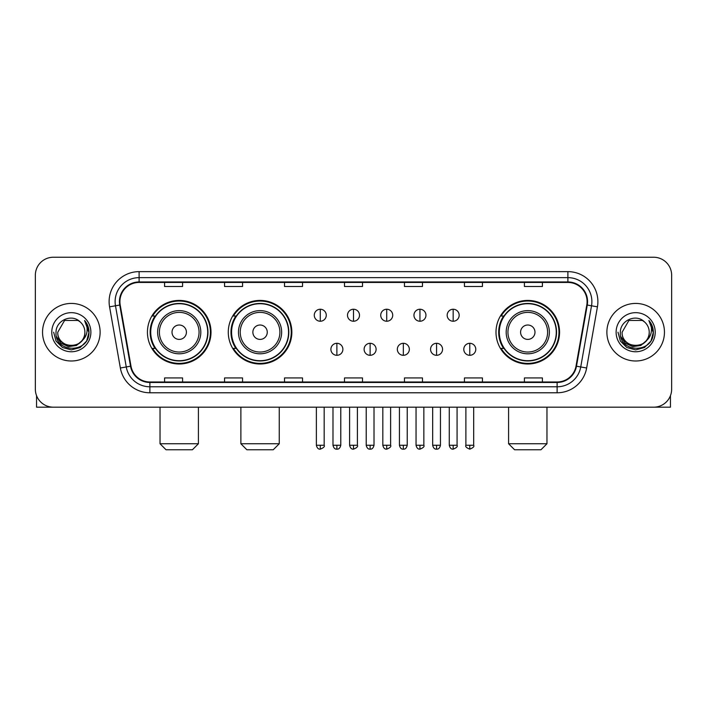 <?xml version="1.0" encoding="UTF-8"?>
<svg xmlns="http://www.w3.org/2000/svg" width="707" height="707" viewBox="0 0 707 707"><rect width="100%" height="100%" fill="white"/><g stroke="black" fill="none" stroke-linecap="round" stroke-linejoin="round"><path stroke-width="1.06" d="M495.996 332.21A31.788 31.788 0 0 0 527.776 363.999A31.788 31.788 0 0 0 559.564 332.21A31.788 31.788 0 0 0 527.776 300.422A31.788 31.788 0 0 0 495.996 332.21M228.281 332.21A31.788 31.788 0 0 0 260.061 363.999A31.788 31.788 0 0 0 291.85 332.21A31.788 31.788 0 0 0 260.061 300.422A31.788 31.788 0 0 0 228.281 332.21M147.436 332.21A31.788 31.788 0 0 0 179.225 363.999A31.788 31.788 0 0 0 211.004 332.21A31.788 31.788 0 0 0 179.225 300.422A31.788 31.788 0 0 0 147.436 332.21M155.063 348.401A29.084 29.084 0 0 1 155.063 316.02M235.899 348.401A29.084 29.084 0 0 1 235.899 316.02M503.614 348.401A29.084 29.084 0 0 1 503.614 316.02M35.35 275.235L35.35 389.186A17.993 17.993 0 0 0 53.343 407.179L653.657 407.179A17.993 17.993 0 0 0 671.65 389.186L671.65 275.235A17.993 17.993 0 0 0 653.657 257.242L53.343 257.242A17.993 17.993 0 0 0 35.35 275.235L35.35 389.186M42.544 332.21A28.784 28.784 0 0 0 71.336 360.994A28.784 28.784 0 0 0 100.12 332.21A28.784 28.784 0 0 0 71.336 303.427A28.784 28.784 0 0 0 42.544 332.21A28.784 28.784 0 0 0 71.336 360.994A28.784 28.784 0 0 0 100.12 332.21A28.784 28.784 0 0 0 71.336 303.427A28.784 28.784 0 0 0 42.544 332.21M606.88 332.21A28.784 28.784 0 0 0 635.664 360.994A28.784 28.784 0 0 0 664.456 332.21A28.784 28.784 0 0 0 635.664 303.427A28.784 28.784 0 0 0 606.88 332.21A28.784 28.784 0 0 0 635.664 360.994A28.784 28.784 0 0 0 664.456 332.21A28.784 28.784 0 0 0 635.664 303.427A28.784 28.784 0 0 0 606.88 332.21M119.907 301.624A19.195 19.195 0 0 1 139.102 282.438L567.898 282.438A19.195 19.195 0 0 1 586.801 304.956L576.011 366.129A19.195 19.195 0 0 1 557.116 381.983L149.884 381.983A19.195 19.195 0 0 1 130.989 366.129L120.199 304.956A19.195 19.195 0 0 1 119.907 301.624M119.43 301.624A19.672 19.672 0 0 0 119.73 305.044L130.512 366.208A19.672 19.672 0 0 0 149.884 382.469L557.116 382.469A19.672 19.672 0 0 0 576.488 366.208L587.27 305.044A19.672 19.672 0 0 0 567.898 281.952L139.102 281.952A19.672 19.672 0 0 0 119.43 301.624M109.567 306.829A29.986 29.986 0 0 1 139.102 271.638L567.898 271.638A29.986 29.986 0 0 1 597.433 306.829L586.642 368.002A29.986 29.986 0 0 1 557.116 392.783L149.884 392.783A29.986 29.986 0 0 1 120.358 368.002L109.567 306.829L115.48 305.786A23.985 23.985 0 0 1 139.102 277.639L567.898 277.639A23.985 23.985 0 0 1 591.52 305.786L580.739 366.96A23.985 23.985 0 0 1 557.116 386.782L149.884 386.782A23.985 23.985 0 0 1 126.261 366.96L115.48 305.786A23.985 23.985 0 0 1 115.108 301.624M653.657 257.242L53.343 257.242M53.343 407.179L653.657 407.179M671.65 389.186L671.65 275.235M576.488 366.208L580.739 366.96L591.52 305.786L597.433 306.829M344.503 282.438L344.503 286.494L362.497 286.494L362.497 282.438M284.532 282.438L284.532 286.494L302.525 286.494L302.525 282.438M224.561 282.438L224.561 286.494L242.554 286.494L242.554 282.438M164.59 282.438L164.59 286.494L182.583 286.494L182.583 282.438M404.475 282.438L404.475 286.494L422.468 286.494L422.468 282.438M464.446 282.438L464.446 286.494L482.439 286.494L482.439 282.438M524.417 282.438L524.417 286.494L542.41 286.494L542.41 282.438M362.497 381.983L362.497 377.927L344.503 377.927L344.503 381.983M302.525 381.983L302.525 377.927L284.532 377.927L284.532 381.983M242.554 381.983L242.554 377.927L224.561 377.927L224.561 381.983M182.583 381.983L182.583 377.927L164.59 377.927L164.59 381.983M422.468 381.983L422.468 377.927L404.475 377.927L404.475 381.983M482.439 381.983L482.439 377.927L464.446 377.927L464.446 381.983M542.41 381.983L542.41 377.927L524.417 377.927L524.417 381.983M81.72 340.915C74.527 350.645 57.073 344.424 57.78 332.21C56.949 349.691 85.715 349.691 84.884 332.21C85.715 349.691 56.949 349.691 57.78 332.21L64.558 320.474L78.106 320.474L80.209 321.968C71.893 313.254 55.88 320.43 56.03 332.21C54.51 353.138 88.428 353.677 88.976 333.227L89.011 332.21C88.958 327.765 87.482 323.859 84.575 320.501C86.784 324.124 87.562 328.03 86.908 332.21C86.272 335.763 84.548 338.671 81.72 340.915A13.557 13.557 0 0 0 84.884 332.21C85.715 349.691 56.949 349.691 57.78 332.21L64.558 320.474M84.884 332.21A13.557 13.557 0 0 0 80.209 321.968M82.586 340.191L76.462 345.484L68.446 346.607L61.067 343.266L56.454 336.603M51.779 332.21A19.549 19.549 0 0 0 71.336 351.759A19.549 19.549 0 0 0 90.885 332.21A19.549 19.549 0 0 0 71.336 312.662A19.549 19.549 0 0 0 51.779 332.21M84.575 320.501L89.002 332.723L88.181 326.855L89.002 332.723L88.181 326.855L89.002 332.723L84.707 320.651L89.002 332.723L84.707 320.651L89.011 332.21L86.643 341.048L80.174 347.517L71.336 349.885L62.499 347.517L56.021 341.048L53.661 332.21M84.707 320.651L89.002 332.732M36.552 395.646L36.552 407.179L106.121 407.179M192.419 449.758L166.03 449.758L160.029 443.757L198.411 443.757L192.419 449.758M186.418 332.21A7.194 7.194 0 0 0 179.225 325.017A7.194 7.194 0 0 0 172.022 332.21A7.194 7.194 0 0 0 179.225 339.404A7.194 7.194 0 0 0 186.418 332.21M200.815 332.21A21.59 21.59 0 0 0 179.225 310.62A21.59 21.59 0 0 0 157.634 332.21A21.59 21.59 0 0 0 179.225 353.8A21.59 21.59 0 0 0 200.815 332.21A21.59 21.59 0 0 1 179.225 353.8A21.59 21.59 0 0 1 157.634 332.21M207.708 332.21A28.483 28.483 0 0 0 179.225 303.727A28.483 28.483 0 0 0 150.732 332.21A28.483 28.483 0 0 0 179.225 360.694A28.483 28.483 0 0 0 207.708 332.21M210.403 332.21A31.188 31.188 0 0 1 152.571 348.401L155.46 348.401A28.757 28.757 0 0 0 198.243 353.774A28.757 28.757 0 0 0 198.243 310.647A28.757 28.757 0 0 0 155.46 316.02L152.571 316.02A31.188 31.188 0 0 1 210.403 332.21M273.255 449.758L246.867 449.758L240.875 443.757L279.256 443.757L273.255 449.758M267.264 332.21A7.194 7.194 0 0 0 260.061 325.017A7.194 7.194 0 0 0 252.867 332.21A7.194 7.194 0 0 0 260.061 339.404A7.194 7.194 0 0 0 267.264 332.21M281.651 332.21A21.59 21.59 0 0 0 260.061 310.62A21.59 21.59 0 0 0 238.471 332.21A21.59 21.59 0 0 0 260.061 353.8A21.59 21.59 0 0 0 281.651 332.21A21.59 21.59 0 0 1 260.061 353.8A21.59 21.59 0 0 1 238.471 332.21M288.553 332.21A28.483 28.483 0 0 0 260.061 303.727A28.483 28.483 0 0 0 231.578 332.21A28.483 28.483 0 0 0 260.061 360.694A28.483 28.483 0 0 0 288.553 332.21M291.249 332.21A31.188 31.188 0 0 1 233.416 348.401L236.306 348.401A28.757 28.757 0 0 0 279.088 353.774A28.757 28.757 0 0 0 279.088 310.647A28.757 28.757 0 0 0 236.306 316.02L233.416 316.02A31.188 31.188 0 0 1 291.249 332.21M540.97 449.758L514.581 449.758L508.589 443.757L546.971 443.757L540.97 449.758M534.978 332.21A7.194 7.194 0 0 0 527.776 325.017A7.194 7.194 0 0 0 520.582 332.21A7.194 7.194 0 0 0 527.776 339.404A7.194 7.194 0 0 0 534.978 332.21M549.366 332.21A21.59 21.59 0 0 0 527.776 310.62A21.59 21.59 0 0 0 506.185 332.21A21.59 21.59 0 0 0 527.776 353.8A21.59 21.59 0 0 0 549.366 332.21A21.59 21.59 0 0 1 527.776 353.8A21.59 21.59 0 0 1 506.185 332.21M556.268 332.21A28.483 28.483 0 0 0 527.776 303.727A28.483 28.483 0 0 0 499.292 332.21A28.483 28.483 0 0 0 527.776 360.694A28.483 28.483 0 0 0 556.268 332.21M558.963 332.21A31.188 31.188 0 0 1 501.122 348.401L504.011 348.401A28.757 28.757 0 0 0 546.803 353.774A28.757 28.757 0 0 0 546.803 310.647A28.757 28.757 0 0 0 504.011 316.02L501.122 316.02A31.188 31.188 0 0 1 558.963 332.21M320.28 309.242A6.001 6.001 0 0 0 314.279 315.234A6.001 6.001 0 0 0 320.28 321.234A6.001 6.001 0 0 0 326.272 315.234A6.001 6.001 0 0 0 320.28 309.242L320.28 321.234A6.001 6.001 0 0 0 326.272 315.234A6.001 6.001 0 0 0 320.28 309.242M353.5 309.242A6.001 6.001 0 0 0 347.499 315.234A6.001 6.001 0 0 0 353.5 321.234A6.001 6.001 0 0 0 359.501 315.234A6.001 6.001 0 0 0 353.5 309.242L353.5 321.234A6.001 6.001 0 0 0 359.501 315.234A6.001 6.001 0 0 0 353.5 309.242M386.72 309.242A6.001 6.001 0 0 0 380.728 315.234A6.001 6.001 0 0 0 386.72 321.234A6.001 6.001 0 0 0 392.721 315.234A6.001 6.001 0 0 0 386.72 309.242L386.72 321.234A6.001 6.001 0 0 0 392.721 315.234A6.001 6.001 0 0 0 386.72 309.242M419.949 309.242A6.001 6.001 0 0 0 413.949 315.234A6.001 6.001 0 0 0 419.949 321.234A6.001 6.001 0 0 0 425.95 315.234A6.001 6.001 0 0 0 419.949 309.242L419.949 321.234A6.001 6.001 0 0 0 425.95 315.234A6.001 6.001 0 0 0 419.949 309.242M453.169 309.242A6.001 6.001 0 0 0 447.178 315.234A6.001 6.001 0 0 0 453.169 321.234A6.001 6.001 0 0 0 459.17 315.234A6.001 6.001 0 0 0 453.169 309.242L453.169 321.234A6.001 6.001 0 0 0 459.17 315.234A6.001 6.001 0 0 0 453.169 309.242M336.885 343.302A6.001 6.001 0 0 0 330.894 349.302A6.001 6.001 0 0 0 336.885 355.303A6.001 6.001 0 0 0 342.886 349.302A6.001 6.001 0 0 0 336.885 343.302L336.885 355.303A6.001 6.001 0 0 0 342.886 349.302A6.001 6.001 0 0 0 336.885 343.302M370.115 343.302A6.001 6.001 0 0 0 364.114 349.302A6.001 6.001 0 0 0 370.115 355.303A6.001 6.001 0 0 0 376.106 349.302A6.001 6.001 0 0 0 370.115 343.302L370.115 355.303A6.001 6.001 0 0 0 376.106 349.302A6.001 6.001 0 0 0 370.115 343.302M403.335 343.302A6.001 6.001 0 0 0 397.343 349.302A6.001 6.001 0 0 0 403.335 355.303A6.001 6.001 0 0 0 409.335 349.302A6.001 6.001 0 0 0 403.335 343.302L403.335 355.303A6.001 6.001 0 0 0 409.335 349.302A6.001 6.001 0 0 0 403.335 343.302M436.564 343.302A6.001 6.001 0 0 0 430.563 349.302A6.001 6.001 0 0 0 436.564 355.303A6.001 6.001 0 0 0 442.555 349.302A6.001 6.001 0 0 0 436.564 343.302L436.564 355.303A6.001 6.001 0 0 0 442.555 349.302A6.001 6.001 0 0 0 436.564 343.302M469.784 343.302A6.001 6.001 0 0 0 463.792 349.302A6.001 6.001 0 0 0 469.784 355.303A6.001 6.001 0 0 0 475.784 349.302A6.001 6.001 0 0 0 469.784 343.302L469.784 355.303A6.001 6.001 0 0 0 475.784 349.302A6.001 6.001 0 0 0 469.784 343.302M670.448 395.646L670.448 407.179L600.879 407.179M649.22 332.21C650.051 349.691 621.285 349.691 622.116 332.21L628.894 320.474L642.442 320.474L644.545 321.968C636.229 313.254 620.216 320.43 620.366 332.21C618.837 353.138 652.764 353.677 653.312 333.227L653.339 332.21C653.295 327.765 651.81 323.859 648.902 320.501C651.12 324.124 651.898 328.03 651.244 332.21C650.608 335.763 648.876 338.671 646.057 340.915A13.557 13.557 0 0 0 649.22 332.21C650.051 349.691 621.285 349.691 622.116 332.21C621.285 349.691 650.051 349.691 649.22 332.21A13.557 13.557 0 0 0 644.545 321.968M646.057 340.915C638.854 350.645 621.409 344.424 622.116 332.21M646.914 340.191L640.798 345.484L632.774 346.607L625.395 343.266L620.79 336.603M616.115 332.21A19.549 19.549 0 0 0 635.664 351.759A19.549 19.549 0 0 0 655.221 332.21A19.549 19.549 0 0 0 635.664 312.662A19.549 19.549 0 0 0 616.115 332.21M648.902 320.501L653.339 332.723L652.508 326.855L653.339 332.723L652.508 326.855L653.339 332.723L649.035 320.651L653.339 332.723L649.035 320.651L653.339 332.21L650.979 341.048L644.501 347.517L635.664 349.885L626.826 347.517L620.357 341.048L617.989 332.21M649.035 320.651L653.339 332.732M567.898 271.638L567.898 281.952M115.48 305.786L119.73 305.044M149.884 392.783L149.884 382.469M557.116 382.469L557.116 392.783M120.358 368.002L130.512 366.208M587.27 305.044L591.52 305.786M139.102 271.638L139.102 281.952M580.739 366.96L586.642 368.002M199.056 332.21A19.831 19.831 0 0 0 179.225 312.379A19.831 19.831 0 0 0 159.393 332.21A19.831 19.831 0 0 0 179.225 352.042A19.831 19.831 0 0 0 199.056 332.21M279.901 332.21A19.831 19.831 0 0 0 260.061 312.379A19.831 19.831 0 0 0 240.23 332.21A19.831 19.831 0 0 0 260.061 352.042A19.831 19.831 0 0 0 279.901 332.21M547.607 332.21A19.831 19.831 0 0 0 527.776 312.379A19.831 19.831 0 0 0 507.944 332.21A19.831 19.831 0 0 0 527.776 352.042A19.831 19.831 0 0 0 547.607 332.21M320.28 445.26L316.374 445.26C317.054 448.035 318.353 449.334 320.28 449.157L320.28 445.26L324.177 445.26L324.177 407.179M353.5 445.26L349.603 445.26C350.283 448.035 351.582 449.334 353.5 449.157L353.5 445.26L357.397 445.26L357.397 407.179M386.72 445.26L382.823 445.26C383.503 448.035 384.802 449.334 386.72 449.157L386.72 445.26L390.626 445.26L390.626 407.179M419.949 445.26L416.052 445.26C416.732 448.035 418.031 449.334 419.949 449.157L419.949 445.26L423.847 445.26L423.847 407.179M453.169 445.26L449.272 445.26C449.952 448.035 451.252 449.334 453.169 449.157L453.169 445.26L457.076 445.26L457.076 407.179M336.885 445.26L332.988 445.26C333.669 448.035 334.968 449.334 336.885 449.157L336.885 445.26L340.783 445.26L340.783 407.179M370.115 445.26L366.217 445.26C366.898 448.035 368.197 449.334 370.115 449.157L370.115 445.26L374.012 445.26L374.012 407.179M403.335 445.26L399.437 445.26C400.118 448.035 401.417 449.334 403.335 449.157L403.335 445.26L407.232 445.26L407.232 407.179M436.564 445.26L432.666 445.26C433.347 448.035 434.646 449.334 436.564 449.157L436.564 445.26L440.461 445.26L440.461 407.179M469.784 445.26L465.886 445.26C465.1 446.506 466.399 447.805 469.784 449.157L469.784 445.26L473.681 445.26L473.681 407.179M198.411 407.179L198.411 443.757M160.029 407.179L160.029 443.757M279.256 407.179L279.256 443.757M240.875 407.179L240.875 443.757M546.971 407.179L546.971 443.757M508.589 407.179L508.589 443.757M316.374 445.26L316.374 407.179M324.177 445.26C324.964 446.506 323.665 447.805 320.28 449.157M349.603 445.26L349.603 407.179M357.397 445.26C358.193 446.506 356.894 447.805 353.5 449.157M382.823 445.26L382.823 407.179M390.626 445.26C391.413 446.506 390.114 447.805 386.72 449.157M416.052 445.26L416.052 407.179M423.847 445.26C424.642 446.506 423.343 447.805 419.949 449.157M449.272 445.26L449.272 407.179M457.076 445.26C457.862 446.506 456.563 447.805 453.169 449.157M332.988 445.26L332.988 407.179M340.783 445.26C340.102 448.035 338.803 449.334 336.885 449.157M366.217 445.26L366.217 407.179M374.012 445.26C373.331 448.035 372.032 449.334 370.115 449.157M399.437 445.26L399.437 407.179M407.232 445.26C406.552 448.035 405.252 449.334 403.335 449.157M432.666 445.26L432.666 407.179M440.461 445.26C439.781 448.035 438.481 449.334 436.564 449.157M465.886 445.26L465.886 407.179M473.681 445.26C474.477 446.506 473.177 447.805 469.784 449.157"/></g></svg>
